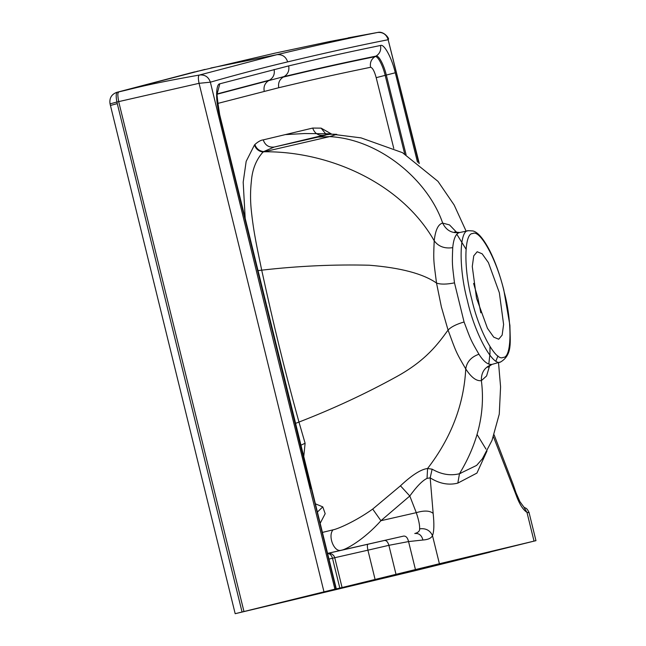 <?xml version="1.0" encoding="UTF-8"?>
<svg xmlns="http://www.w3.org/2000/svg" width="646" height="646" viewBox="0 0 646 646"><rect width="100%" height="100%" fill="white"/><g stroke="black" fill="none" stroke-linecap="round" stroke-linejoin="round"><path stroke-width="0.97" d="M487.003 450.948L476.934 473.074L457.82 483.111C448.655 485.445 439.442 483.692 430.179 477.862L433.159 513.409C434.29 524.213 434.064 531.61 432.489 535.607L439.401 563.74L415.443 569.57L408.563 541.574L388.884 545.321L367.913 550.182L375.1 579.454L415.443 569.57M457.013 232.681L449.503 224.905L442.68 223.096C438.254 224.065 435.428 229.952 434.209 240.764C433.288 261.315 433.619 260.322 436.518 283.045L441.371 306.898L448.066 330.09C456.165 352.038 455.503 351.319 465.75 368.914C471.257 377.434 476.465 381.334 481.375 380.631C485.404 411.873 478.113 442.906 459.484 473.728C450.464 475.997 441.339 474.479 432.126 469.166L427.579 468.503C420.926 469.319 411.89 475.093 400.463 485.808L409.798 496.007L380.922 520.708L416.282 512.666C418.697 519.812 419.819 525.206 419.634 528.84C425.746 528.057 430.034 530.309 432.489 535.607C431.286 538.199 428.096 539.668 422.912 540.016L408.563 541.574C407.65 537.795 406.043 535.962 403.726 536.067L327.474 553.461M439.401 563.74L534.032 541.122L455.664 560.542M528.743 512.221C529.599 512.73 529.009 512.787 526.966 512.375C522.864 509.702 519.134 503.63 515.774 494.166L493.447 436.761M535.962 540.678L534.032 541.122L526.966 512.375L523.64 506.755C525.343 508.878 526.207 506.609 529.034 512.464L535.962 540.678M375.1 579.454L335.371 589.176M367.824 544.295C367.186 544.82 367.219 546.782 367.913 550.182L334.749 557.716L342.065 587.513L319.705 593.052L335.387 589.225M319.253 593.157L319.705 593.044M327.506 553.582L330.033 553.412L332.214 554.22L333.877 555.794L334.749 557.724L332.504 558.265L339.82 588.054L326.359 591.308L336.291 588.837L219.688 114.705C217.088 98.305 216.402 90.731 217.613 91.966M418.85 163.204L388.165 39.713C359.798 45.277 326.303 52.665 287.664 61.879C262.712 67.806 236.945 74.581 210.362 82.187L199.057 83.318L116.894 102.028L242.056 611.996L335.968 588.91L311.307 488.4M242.056 611.996L235.176 613.7L110.038 103.828C109.231 98.208 111.451 94.381 116.7 92.37L117.273 92.225C115.973 93.194 115.852 96.464 116.894 102.028L110.369 103.788M489.361 552.314L414.239 570.903L235.467 613.635M489.369 552.346L489.87 552.185L489.369 552.346M481.189 554.252L490.209 552.031M481.197 554.3L471.338 556.674M455.22 560.663L471.346 556.723M188.834 73.361L274.873 53.174L329.686 41.522L377.652 32.462C382.949 32.034 386.453 34.448 388.165 39.713L419.27 163.519M323.977 591.833L199.057 83.318C197.991 78.101 198.169 75.324 199.598 75.001C204.96 74.548 208.553 76.947 210.362 82.187L273.549 341.371L334.919 589.16M480.826 312.817L477.895 298.032L473.599 283.424M477.2 251.738L473.744 255.84L472.274 266.515L476.53 298.21L487.472 328.338L493.73 337.147L498.688 339.215L502.144 335.113L503.605 324.445L499.35 292.751L488.416 262.623L482.15 253.805L477.2 251.738M468.487 230.687L468.358 230.711C459.169 229.806 458.612 268.138 467.357 300.422C474.56 333.07 492.841 366.912 500.593 361.954L500.779 361.897C512.625 354.541 510.09 342.162 509.912 325.447L503.791 289.868C499.915 274.703 495.232 261.622 489.741 250.64C481.69 235.322 476.336 231.825 472.977 230.953L468.487 230.687L459.564 232.544C455.915 233.432 453.629 238.463 452.725 247.644C452.022 264.908 452.216 263.964 454.485 282.859L464.07 321.983C470.934 340.167 470.393 339.449 478.944 354.234C483.523 361.502 487.859 364.901 491.961 364.409C484.645 367.146 481.117 372.556 481.375 380.631L486.6 375.948L489.684 365.466M318.042 137.097L274.195 147.054L323.67 135.224C322.653 135.531 332.448 133.528 318.042 137.097L329.702 136.613L264.214 151.77L263.035 152.036L263.6 151.608L274.195 147.054C268.752 147.611 265.102 145.221 263.237 139.883L312.721 128.061C314.586 133.399 318.236 135.781 323.67 135.224L324.76 134.998C331.172 134.142 330.3 134.085 336.744 134.344L329.702 136.613C379.638 139.229 428.128 180.274 442.68 223.096C446.192 230.364 451.82 233.513 459.564 232.544M482.376 458.813L476.651 465.378L459.484 473.728L457.82 483.111M303.644 457.473L305.114 443.253L298.961 422.072C283.497 365.894 273.807 325.552 261.711 270.157C257.778 250.729 253.587 233.481 251.116 208.553C250.277 199.283 250.357 190.231 251.359 181.397C252.247 169.494 256.147 159.707 263.035 152.036C258.78 151.398 255.913 149.048 254.459 144.979L246.174 161.355L243.187 182.156L245.27 219.931M263.237 139.883C260.919 140.077 258.134 141.619 254.879 144.51L254.459 144.979M312.721 128.061L321.119 128.134L331.882 134.223M305.114 443.253L300.64 445.328M400.463 485.808L372.702 509.072C355.017 521.75 337.05 529.211 333.021 529.849L322.249 532.457M320.036 523.559L325.18 513.699L322.782 506.884L315.103 503.694M432.126 469.166L430.179 477.862L427.038 478.379C422.363 480.64 416.613 486.519 409.798 496.007L416.282 512.666C424.188 510.324 429.816 510.574 433.159 513.409M494.133 434.887L513.182 484.5L515.912 492.543L515.774 494.166M485.978 449.091L477.16 434.645M372.702 509.072L380.922 520.708C363.763 539.983 345.489 549.875 341.096 550.279L327.457 553.412M419.634 528.84C419.787 531.085 418.172 532.635 414.772 533.507C418.979 533.087 421.693 535.259 422.912 540.016M321.119 128.134L326.392 134.756M243.97 611.528L118.694 101.64C117.806 96.674 117.612 93.751 118.137 92.846L118.84 91.885C135.353 88.147 144.736 84.739 199.598 75.001L277.005 54.66C282.318 54.264 285.871 56.67 287.664 61.879M204.596 69.502L118.84 91.885L204.968 69.413M210.774 68.024L277.005 54.66C315.708 45.43 349.252 38.025 377.652 32.462L377.878 32.421M198.072 71.092L196.973 71.359M417.478 162.178L395.287 72.772C392.001 58.552 384.281 43.565 380.51 45.47C334.894 54.902 323.662 57.68 288.657 65.908L219.81 83.81C215.934 83.94 215.36 99.5 219.357 114.754L310.992 488.497M110.749 105.371L117.273 103.61M503.145 357.375C495.837 362.051 478.589 330.138 471.79 299.34C463.545 268.889 464.07 232.721 472.735 233.577C480.051 228.902 497.291 260.822 504.09 291.621C512.335 322.071 511.818 358.231 503.145 357.375M491.961 364.409L487.77 367.235M495.958 360.985L497.937 355.93M452.725 247.644C444.618 248.831 438.448 246.538 434.209 240.764C400.698 182.124 327.821 151.148 264.214 151.77L263.6 151.608C259.264 151.019 256.357 148.653 254.879 144.51M454.485 282.859C446.572 284.45 440.588 284.515 436.518 283.045C423.057 273.694 400.673 267.759 369.359 265.231C334.402 264.327 298.517 265.966 261.711 270.157L257.665 270.674M464.07 321.983C456.342 324.227 451.005 326.933 448.066 330.09C438.23 343.591 426.182 360.403 396.507 376.715C365.66 393.697 333.142 408.821 298.961 422.072L295.238 423.485M478.944 354.234C471.225 356.939 466.824 361.833 465.75 368.914C463.885 404.687 451.158 437.883 427.579 468.503L427.038 478.379M460.404 472.371L460.671 473.437M393.761 148.362L376.198 77.665C374.414 71.141 372.548 67.685 370.586 67.281C324.995 76.713 313.762 79.49 278.773 87.719L217.629 103.465M333.021 529.849C327.579 535.954 334.119 552.508 341.096 550.279L403.726 536.067M384.612 540.46C386.486 540.403 387.907 542.026 388.884 545.321L396.006 574.318M327.328 553.622C329.743 553.436 331.471 554.987 332.504 558.265L328.879 559.097M219.81 83.81L217.411 92.879M274.098 69.453C274.93 74.056 273.444 77.593 269.657 80.08L217.282 93.896M288.657 65.908C289.481 70.511 288.003 74.056 284.208 76.535L217.258 94.179M380.51 45.47C381.326 50.073 379.84 53.618 376.037 56.097C330.437 65.529 319.205 68.306 284.208 76.535L268.671 80.629C264.876 83.108 263.398 86.653 264.222 91.256M395.287 72.772L386.308 75.073C384.023 65.198 378.661 54.781 376.037 56.097L375.051 56.654C329.452 66.078 318.22 68.864 283.223 77.092C279.427 79.571 277.941 83.116 278.773 87.719M406.076 154.693L386.308 75.073L385.178 75.356C382.933 65.634 377.619 55.338 375.051 56.654C371.256 59.133 369.77 62.678 370.586 67.281M404.679 153.885L385.178 75.356L376.198 77.665M322.782 506.884L317.218 512.238M194.729 71.859L116.7 92.37M500.779 361.897L492.155 364.36M488.788 364.126L489.959 353.822L489.983 346.636M466.016 249.138L456.835 234.272M454.501 232.003L459.702 232.512M482.304 458.935L492.01 440.41L499.269 414.126L500.577 386.849L498.51 362.543M466.129 231.171L454.162 205.024L437.972 181.348L402.426 152.642L361.049 137.881L328.709 133.779L304.71 133.528L285.282 134.618M515.912 492.543L519.909 501.659L523.64 506.755M348.137 37.856L377.749 32.437C383.885 30.798 389.562 38.728 388.416 39.341"/></g></svg>
